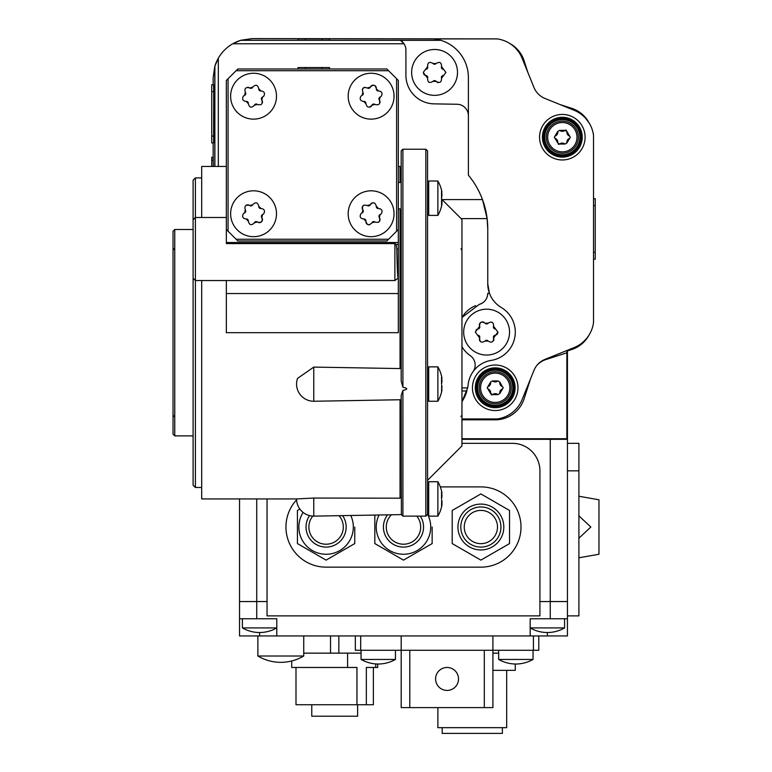 <?xml version="1.0" encoding="UTF-8"?>
<svg xmlns="http://www.w3.org/2000/svg" width="772" height="772" viewBox="0 0 772 772"><rect width="100%" height="100%" fill="white"/><g stroke="black" fill="none" stroke-linecap="round" stroke-linejoin="round"><path stroke-width="1.16" d="M342.604 515.628A20.062 20.062 0 0 1 326.093 547.087A20.062 20.062 0 0 1 309.591 515.619M339.033 515.686A17.196 17.196 0 0 1 326.093 544.221A17.196 17.196 0 0 1 312.805 516.101M350.758 515.484A27.232 27.232 0 0 1 326.093 554.257A27.232 27.232 0 0 1 303.107 512.425M354.753 527.025L354.753 543.575L354.753 527.025M299.874 509.066L297.432 510.475L297.432 543.575L297.432 510.475L299.874 509.066M420.335 516.13A20.062 20.062 0 0 1 403.486 547.087A20.062 20.062 0 0 1 387.544 514.847M416.793 516.13A17.196 17.196 0 0 1 403.486 544.221A17.196 17.196 0 0 1 391.414 514.779M427.563 514.306A27.232 27.232 0 0 1 403.486 554.257A27.232 27.232 0 0 1 379.052 514.992M432.146 527.025L432.146 543.575L432.146 527.025M428.711 508.487L427.563 507.831L428.711 508.487M374.825 515.069L374.825 543.575L374.825 515.069M457.941 527.025A22.928 22.928 0 0 1 480.879 504.097A22.928 22.928 0 0 1 503.807 527.025A22.928 22.928 0 0 1 480.879 549.953A22.928 22.928 0 0 1 457.941 527.025M460.807 527.025A20.062 20.062 0 0 1 480.879 506.963A20.062 20.062 0 0 1 500.941 527.025A20.062 20.062 0 0 1 480.879 547.087A20.062 20.062 0 0 1 460.807 527.025M497.496 527.025A16.627 16.627 0 0 1 480.879 543.652A16.627 16.627 0 0 1 464.252 527.025A16.627 16.627 0 0 1 480.879 510.398A16.627 16.627 0 0 1 497.496 527.025M509.539 510.475L480.879 493.926L452.209 510.475L452.209 543.575L480.879 560.125L509.539 543.575L509.539 510.475M374.825 543.575L403.486 560.125L374.825 543.575M403.486 560.125L432.146 543.575L403.486 560.125M297.432 543.575L326.093 560.125L297.432 543.575M326.093 560.125L354.753 543.575L326.093 560.125M440.31 486.891L480.879 486.891A40.125 40.125 0 0 1 521.003 527.025A40.125 40.125 0 0 1 480.879 567.15L326.093 567.15A40.125 40.125 0 0 1 296.593 499.822M427.563 486.891L428.711 486.891M461.955 443.331L512.405 443.331A27.512 27.512 0 0 1 539.918 470.843L539.918 615.882L267.044 615.882L267.044 498.934M434.568 49.495A22.928 22.928 0 0 1 457.507 72.423A22.928 22.928 0 0 1 434.568 95.352A22.928 22.928 0 0 1 411.64 72.423A22.928 22.928 0 0 1 434.568 49.495M441.545 78.242C441.545 82.421 439.741 83.463 436.122 81.369L433.024 81.369C429.396 83.463 427.591 82.421 427.601 78.242L423.249 72.423L427.601 66.604C427.601 62.426 429.406 61.374 433.024 63.478L436.122 63.478C439.75 61.384 441.555 62.426 441.545 66.604L445.898 72.423L441.545 78.242A1.93 1.93 0 0 1 443.099 75.559M486.611 309.186A22.928 22.928 0 0 1 509.539 332.114A22.928 22.928 0 0 1 486.611 355.043A22.928 22.928 0 0 1 463.683 332.114A22.928 22.928 0 0 1 486.611 309.186M493.588 337.933C493.578 342.112 491.774 343.154 488.155 341.06L485.057 341.06C481.438 343.154 479.624 342.112 479.634 337.933L475.291 332.114L479.634 326.295C479.634 322.117 481.448 321.065 485.057 323.169L488.155 323.169C491.783 321.075 493.588 322.117 493.588 326.295L497.93 332.114L493.588 337.933A1.93 1.93 0 0 1 495.132 335.241M576.983 137.204A14.649 14.649 0 0 1 562.334 151.852A14.649 14.649 0 0 1 547.686 137.204A14.649 14.649 0 0 1 562.334 122.555A14.649 14.649 0 0 1 576.983 137.204M569.62 136.133L570.363 137.233L566.909 142.974L565.046 144.046L559.623 144.046L557.77 142.974L554.315 137.204L557.77 131.433L559.623 130.362L565.046 130.362L566.909 131.433L569.62 136.133A4.285 4.285 0 0 1 566.909 131.433M562.334 153.252A16.048 16.048 0 0 1 546.287 137.204A16.048 16.048 0 0 1 562.334 121.146A16.048 16.048 0 0 1 578.392 137.204A16.048 16.048 0 0 1 562.334 153.252M509.858 387.776A14.649 14.649 0 0 1 495.209 402.424A14.649 14.649 0 0 1 480.56 387.776A14.649 14.649 0 0 1 495.209 373.127A14.649 14.649 0 0 1 509.858 387.776M502.495 386.704L503.238 387.776L499.783 393.546L497.921 394.617L492.497 394.617L490.635 393.546L487.18 387.776L490.635 382.005L492.497 380.934L497.921 380.934L499.783 382.005L502.495 386.704A4.285 4.285 0 0 1 499.783 382.005M495.209 403.833A16.048 16.048 0 0 1 479.151 387.776A16.048 16.048 0 0 1 495.209 371.728A16.048 16.048 0 0 1 511.257 387.776A16.048 16.048 0 0 1 495.209 403.833M193.096 229.496L174.752 229.496L173.034 231.214L173.034 434.153L174.752 435.871L193.096 435.871M195.393 487.47L195.393 280.545L193.096 278.258L193.096 485.173L195.393 487.47L201.695 487.47M195.393 177.907L193.096 180.194L193.096 219.779L195.393 217.492L195.393 177.907L201.695 177.907M401.382 514.606L402.907 516.13L402.907 390.4L401.189 395.525L401.382 514.606L313.77 516.13L313.77 498.046L296.573 498.934A17.196 17.196 0 0 0 313.77 516.13M402.907 516.13L425.845 516.13L427.563 514.413L427.563 150.965L425.845 149.237L402.907 149.237L401.189 150.965L401.189 380.972L402.907 387.245C408.002 388.297 408.002 389.349 402.907 390.4M427.563 480.3L461.955 445.907L461.955 219.47L441.642 199.157M428.711 186.216L427.563 185.068M437.878 481.738L428.711 481.738L428.711 516.13L437.878 516.13L437.878 481.738A34.412 34.412 0 0 1 441.98 493.057L441.69 492.092L441.671 493.057M441.98 496L441.536 498.934L441.536 492.092M441.883 494.408L441.96 495.238M441.69 500.005L441.574 506.036M428.711 493.202L427.563 493.202M427.563 504.666L428.711 504.666M441.98 195.248L441.536 198.192L441.536 191.34M401.189 167.582L400.041 166.443L400.041 182.501M437.878 180.995L428.711 180.995L428.711 215.388L437.878 215.388L437.878 180.995A34.412 34.412 0 0 1 441.98 192.315L441.671 192.315M441.883 193.666L441.96 194.496M441.536 198.192L441.574 205.294M401.189 182.52L398.323 182.462M428.711 192.46L427.563 192.46M427.563 203.924L428.711 203.924M201.695 217.492L201.695 166.443L226.341 166.443M401.189 368.447L400.041 368.572L400.041 208.865L398.323 208.884M313.77 401.257L313.77 367.096L297.519 378.425A17.196 17.196 0 0 0 313.77 401.257L401.189 399.732M437.878 366.864L428.711 366.864L428.711 401.257L437.878 401.257L437.878 366.864A34.412 34.412 0 0 1 441.98 378.183L441.69 377.218L441.671 378.183M441.98 381.117L441.536 384.06L441.536 377.218M441.883 379.534L441.96 380.364M441.69 385.132L441.565 391.163M428.711 378.328L427.563 378.328M427.563 389.792L428.711 389.792M226.341 217.492L195.393 217.492L195.393 280.545L394.888 280.545L394.888 243.576L396.123 244.406L396.789 249.018C397.262 270.779 397.754 280.13 398.255 277.052M269.775 197.535A22.928 22.928 0 0 1 262.335 234.939A22.928 22.928 0 0 1 230.625 213.748A22.928 22.928 0 0 1 269.775 197.535M261.805 217.559C262.885 221.603 261.409 223.079 257.365 221.998L254.374 222.799C251.421 225.752 249.404 225.212 248.323 221.178L246.133 218.987C242.794 218.534 241.858 216.787 243.325 213.748L244.512 212.927L245.313 209.936C244.232 205.892 245.708 204.416 249.742 205.506L252.733 204.705C255.696 201.753 257.713 202.293 258.794 206.327L260.984 208.517C264.323 208.971 265.259 210.717 263.783 213.748L262.605 214.568L261.805 217.559A1.93 1.93 0 0 1 262.605 214.568M269.775 79.979A22.928 22.928 0 0 1 262.335 117.383A22.928 22.928 0 0 1 230.625 96.191A22.928 22.928 0 0 1 269.775 79.979M261.805 100.013C262.885 104.046 261.409 105.523 257.365 104.442L254.374 105.243C251.421 108.196 249.404 107.655 248.323 103.622L246.133 101.431C242.794 100.978 241.858 99.231 243.325 96.201L244.512 95.381L245.313 92.379C244.232 88.346 245.708 86.86 249.742 87.95L252.733 87.149C255.696 84.196 257.713 84.737 258.794 88.77L260.984 90.961C264.323 91.414 265.259 93.161 263.783 96.191L262.605 97.011L261.805 100.013A1.93 1.93 0 0 1 262.605 97.011M387.332 79.979A22.928 22.928 0 0 1 379.892 117.383A22.928 22.928 0 0 1 348.182 96.191A22.928 22.928 0 0 1 387.332 79.979M379.351 100.013C380.432 104.046 378.955 105.523 374.922 104.442L371.93 105.243C368.968 108.196 366.951 107.655 365.88 103.622L363.689 101.431C360.35 100.978 359.414 99.231 360.881 96.201L362.068 95.381L362.869 92.379C361.788 88.346 363.265 86.86 367.298 87.95L370.29 87.149C373.252 84.196 375.269 84.737 376.34 88.77L378.531 90.961C381.879 91.414 382.815 93.161 381.339 96.191L380.162 97.011L379.351 100.013A1.93 1.93 0 0 1 380.162 97.011M387.332 197.535A22.928 22.928 0 0 1 379.892 234.939A22.928 22.928 0 0 1 348.182 213.748A22.928 22.928 0 0 1 387.332 197.535M379.351 217.559C380.432 221.603 378.955 223.079 374.922 221.998L371.93 222.799C368.968 225.752 366.951 225.212 365.88 221.178L363.689 218.987C360.35 218.534 359.414 216.787 360.881 213.748L362.068 212.927L362.869 209.936C361.788 205.892 363.265 204.416 367.298 205.506L370.29 204.705C373.252 201.753 375.269 202.293 376.34 206.327L378.531 208.517C381.879 208.971 382.815 210.717 381.339 213.748L380.162 214.568L379.351 217.559A1.93 1.93 0 0 1 380.162 214.568M378.531 208.517A1.93 1.93 0 0 1 376.34 206.327M378.415 222.288A3.156 3.156 0 0 0 379.65 218.003M371.93 222.799A1.93 1.93 0 0 1 374.922 221.998M365.938 222.404A3.156 3.156 0 0 0 369.759 224.7M363.689 218.987A1.93 1.93 0 0 1 365.88 221.178M372.471 202.804A3.156 3.156 0 0 0 370.531 204.233M370.29 204.705A1.93 1.93 0 0 1 367.298 205.506M363.805 205.217A3.156 3.156 0 0 0 362.579 209.501M362.869 209.936A1.93 1.93 0 0 1 362.068 212.927M378.531 90.961A1.93 1.93 0 0 1 376.34 88.77M379.921 102.84A3.156 3.156 0 0 0 379.65 100.447M371.93 105.243A1.93 1.93 0 0 1 374.922 104.442M369.759 107.144A3.156 3.156 0 0 0 371.699 105.716M363.689 101.431A1.93 1.93 0 0 1 365.88 103.622M376.282 87.545A3.156 3.156 0 0 0 370.531 86.676M370.29 87.149A1.93 1.93 0 0 1 367.298 87.95M364.973 87.284A3.156 3.156 0 0 0 362.309 89.542M362.869 92.379A1.93 1.93 0 0 1 362.068 95.381M260.984 90.961A1.93 1.93 0 0 1 258.794 88.77M262.364 102.84A3.156 3.156 0 0 0 262.094 100.447M254.374 105.243A1.93 1.93 0 0 1 257.365 104.442M246.133 101.431A1.93 1.93 0 0 1 248.323 103.622M252.733 87.149A1.93 1.93 0 0 1 249.742 87.95M248.652 87.39A3.156 3.156 0 0 0 247.416 87.284M245.313 92.379A1.93 1.93 0 0 1 244.512 95.381M260.984 208.517A1.93 1.93 0 0 1 258.794 206.327M258.466 222.558A3.156 3.156 0 0 0 262.094 218.003M254.374 222.799A1.93 1.93 0 0 1 257.365 221.998M246.133 218.987A1.93 1.93 0 0 1 248.323 221.178M252.733 204.705A1.93 1.93 0 0 1 249.742 205.506M248.652 204.947A3.156 3.156 0 0 0 246.249 205.217M245.313 209.936A1.93 1.93 0 0 1 244.512 212.927M296.573 498.934L201.695 498.934L201.695 280.545M442.086 199.591L482.49 199.591L487.122 218.611L487.759 228.927A84.273 84.273 0 0 0 468.392 175.186L468.392 115.723A11.464 11.464 0 0 0 457.13 104.268L434.076 103.863A28.66 28.66 0 0 1 405.908 75.202L405.908 50.064A11.464 11.464 0 0 0 404.017 43.763L400.485 40.318L240.69 40.318L232.758 43.763A38.986 38.986 0 0 0 218.322 58.199L214.877 66.131L214.877 166.443M329.538 68.988L329.538 67.55L298.002 67.55L298.002 68.988M441.69 390.902L441.98 389.937L441.536 390.902M441.69 389.841L441.98 389.937A34.412 34.412 0 0 1 437.878 401.257M441.883 385.739L441.96 386.318M441.98 386.994L441.69 389.831M437.878 215.388A34.412 34.412 0 0 0 441.98 204.069L441.98 201.125M441.883 199.871L441.96 200.45M437.878 516.13A34.412 34.412 0 0 0 441.98 504.811L441.98 501.868M441.883 500.613L441.96 501.192M226.341 280.545L226.341 332.684L398.323 332.684L398.323 242.505L226.341 242.505L226.341 243.576L394.888 243.576M193.096 278.258L193.096 219.779M226.341 242.505L226.341 229.496L237.815 240.96L386.859 240.96L398.323 229.496L398.323 242.505M398.323 229.496L398.323 80.452L386.859 68.988L237.815 68.988L236.087 70.706L226.341 80.452L226.341 229.496M396.605 231.214L396.605 78.725M236.087 70.706L388.577 70.706M400.041 368.572L313.77 367.096M400.041 399.751L400.041 498.191L313.77 498.046M401.189 209.666L400.041 208.865M400.041 498.191L401.189 497.052M425.845 516.13L425.845 149.237M402.907 387.245L402.907 149.237M174.752 435.871L174.752 229.496M329.538 40.318L329.538 38.889L298.002 38.889L298.002 40.318M499.783 393.546A4.285 4.285 0 0 1 502.495 388.847M492.497 394.617A4.285 4.285 0 0 1 497.921 394.617M491.166 394.714A1.148 1.148 0 0 0 492.025 394.849M487.923 388.847A4.285 4.285 0 0 1 490.635 393.546M497.921 380.934A4.285 4.285 0 0 1 492.497 380.934M490.635 382.005A4.285 4.285 0 0 1 487.923 386.704M497.255 38.899L252.145 38.6L240.951 40.241A38.986 38.986 0 0 0 232.758 43.763L404.017 43.763A11.464 11.464 0 0 0 400.485 40.318L440.86 40.318A38.986 38.986 0 0 0 440.609 40.241L434.24 38.899L497.255 38.899A31.527 31.527 0 0 1 522.133 58.286L533.934 87.41A20.062 20.062 0 0 0 544.993 98.469L574.127 110.271A31.527 31.527 0 0 1 593.514 135.158L593.514 322.696A31.527 31.527 0 0 1 574.127 347.574L544.993 359.376A20.062 20.062 0 0 0 533.934 370.435L522.133 399.558A31.527 31.527 0 0 1 497.255 418.945L461.955 418.945M566.909 142.974A4.285 4.285 0 0 1 569.62 138.275M559.623 144.046A4.285 4.285 0 0 1 565.046 144.046M558.291 144.132A1.148 1.148 0 0 0 559.16 144.277M555.049 138.275A4.285 4.285 0 0 1 557.77 142.974M566.378 130.265A1.148 1.148 0 0 0 565.519 130.13M565.046 130.362A4.285 4.285 0 0 1 559.623 130.362M557.77 131.433A4.285 4.285 0 0 1 555.049 136.133M495.132 328.978A1.93 1.93 0 0 1 493.588 326.295M496.309 334.874A3.156 3.156 0 0 0 497.805 332.983M493.395 340.819A3.156 3.156 0 0 0 493.752 338.425M485.057 341.06A1.93 1.93 0 0 1 488.155 341.06M479.373 339.13A3.156 3.156 0 0 0 480.261 341.378M478.08 335.241A1.93 1.93 0 0 1 479.634 337.933M488.155 323.169A1.93 1.93 0 0 1 485.057 323.169M484.15 322.339A3.156 3.156 0 0 0 479.46 325.794M479.634 326.295A1.93 1.93 0 0 1 478.08 328.978M476.913 329.354A3.156 3.156 0 0 0 475.967 330.155M443.099 69.287A1.93 1.93 0 0 1 441.545 66.604M437.029 82.199A3.156 3.156 0 0 0 438.197 82.614M433.024 81.369A1.93 1.93 0 0 1 436.122 81.369M426.048 75.559A1.93 1.93 0 0 1 427.601 78.242M436.122 63.478A1.93 1.93 0 0 1 433.024 63.478M427.601 66.604A1.93 1.93 0 0 1 426.048 69.287M423.645 73.948A3.156 3.156 0 0 0 425.526 75.453M593.813 198.684L595.241 198.684L595.241 259.16L593.813 259.16M593.514 322.696L593.514 135.158M213.255 160.132L211.731 160.132L211.731 157.266L213.207 157.266L213.255 166.443M211.731 160.132L211.731 166.443M213.159 157.266L213.159 142.936M213.709 91.627L213.593 142.936L211.731 142.936L211.731 84.746L213.593 84.746L213.709 91.627L211.731 91.627M461.955 346.744A28.66 28.66 0 0 0 470.245 355.641A11.464 11.464 0 0 1 473.053 371.679A27.512 27.512 0 0 0 468.16 384.553A27.512 27.512 0 0 1 491.146 360.418A28.66 28.66 0 0 0 501.231 307.459A27.512 27.512 0 0 1 487.759 283.797L487.759 228.927L487.759 283.797L489.458 293.331L487.759 293.331C487.46 298.899 484.613 302.585 479.238 304.409L461.955 317.485A28.66 28.66 0 0 1 475.629 305.635M468.16 384.553A38.986 38.986 0 0 1 467.639 387.92L461.955 401.729A38.986 38.986 0 0 0 466.896 390.97L461.955 390.97M487.759 293.331A11.464 11.464 0 0 1 479.238 304.409M491.146 360.418A27.512 27.512 0 0 0 473.053 371.679M440.86 40.318A38.986 38.986 0 0 1 468.392 77.586L468.392 115.723M468.392 175.186L468.392 77.586M240.951 40.241L298.002 40.241M329.538 40.241L440.609 40.241M218.322 166.443L218.322 58.199A38.986 38.986 0 0 0 214.799 66.392L214.799 166.443M214.799 66.392L213.159 77.586L213.159 84.746M461.955 419.254L497.255 418.945M228.068 78.725L228.068 231.214M236.087 239.243L388.577 239.243M567.439 350.903L567.439 601.552L539.918 601.552L550.243 601.552L550.243 439.316L461.955 439.316M256.729 498.934L256.729 618.748L239.532 618.748L239.532 601.552L267.044 601.552L239.532 601.552L239.532 498.934M567.439 439.316L550.243 439.316M276.791 627.916A34.393 34.393 0 0 1 242.398 627.916L276.791 627.916M256.729 618.748L276.791 618.748L276.791 635.945L567.439 635.945L567.439 618.748L530.181 618.748L530.181 635.945M239.532 618.748L239.532 635.945L276.791 635.945M280.805 656.007L303.734 656.007A44.718 44.718 0 0 1 257.877 656.007L280.805 656.007M361.064 653.141L303.734 653.141M338.85 653.141L338.85 635.945M492.912 635.945L492.912 650.275L538.779 650.275L538.779 635.945M401.189 635.945L401.189 650.275L492.912 650.275L492.912 707.606L484.314 707.606L484.314 650.275M355.332 635.945L355.332 650.275L401.189 650.275L401.189 707.606L484.314 707.606M498.644 650.275L498.644 659.452L533.047 659.452L533.047 650.275M533.047 659.452A35.541 35.541 0 0 1 515.841 664.036A35.541 35.541 0 0 1 498.644 659.452M361.064 650.275L361.064 659.452L395.457 659.452L395.457 650.275M395.457 659.452A35.541 35.541 0 0 1 378.261 664.036A35.541 35.541 0 0 1 361.064 659.452M409.787 650.275L409.787 707.606M447.056 690.409A11.464 11.464 0 0 0 458.52 678.935A11.464 11.464 0 0 0 447.056 667.471A11.464 11.464 0 0 0 435.591 678.935A11.464 11.464 0 0 0 447.056 690.409M330.532 635.945L330.532 653.141M498.644 653.141L492.912 653.141M375.703 663.92L375.703 667.471L366.343 667.471L366.343 704.739L356.953 704.739L356.953 667.471L291.7 667.471L291.7 660.977M347.593 667.471L347.593 653.141M377.691 664.026L377.691 667.471L375.703 667.471M356.953 704.739L295.994 704.739L295.994 667.471M373.387 667.471L373.387 704.739L366.343 704.739M357.619 704.739L357.619 716.204L311.763 716.204L311.763 704.739M515.271 664.026L515.271 670.337L492.912 670.337M506.673 670.337L506.673 727.668L437.878 727.668L437.878 707.606M502.369 727.668L502.369 733.4L442.182 733.4L442.182 727.668M547.377 627.916L564.573 627.916A34.393 34.393 0 0 1 530.181 627.916L547.377 627.916M550.243 618.748L550.243 601.552L567.439 601.552L567.439 618.748M578.904 557.789L598.966 554.257L598.966 499.793L578.904 496.251M578.904 496.608L578.904 507.793M578.904 515.841L590.841 527.025L578.904 538.209M578.904 546.258L578.904 557.442M567.439 601.552L567.439 615.882L578.904 615.882L578.904 443.331L567.439 443.331M589.065 122.864L583.381 115.346M589.075 122.873A30.388 30.388 0 0 0 571.579 108.273L560.057 104.567M537.167 365.079A21.211 21.211 0 0 1 546.045 359.501L566.87 352.804L566.87 351.086L571.579 349.571A30.388 30.388 0 0 0 589.075 334.98M530.509 378.898L524.13 398.738A30.388 30.388 0 0 1 495.209 419.823L461.955 419.823M527.836 72.356L524.13 60.834A30.388 30.388 0 0 0 509.539 43.338M566.87 352.804L566.87 438.737L461.955 438.737M546.287 137.204A16.048 16.048 0 0 1 562.334 121.146A16.048 16.048 0 0 1 578.392 137.204M543.613 137.204A18.721 18.721 0 0 1 562.334 118.483A18.721 18.721 0 0 1 581.055 137.204A18.721 18.721 0 0 1 562.334 155.925A18.721 18.721 0 0 1 543.613 137.204M544.752 137.204A17.582 17.582 0 0 1 562.334 119.621A17.582 17.582 0 0 1 579.917 137.204A17.582 17.582 0 0 1 562.334 154.786A17.582 17.582 0 0 1 544.752 137.204M562.334 117.296A19.908 19.908 0 0 1 582.242 137.204A19.908 19.908 0 0 1 562.334 157.112A19.908 19.908 0 0 1 542.427 137.204A19.908 19.908 0 0 1 562.334 117.296M539.57 137.204A22.764 22.764 0 0 0 562.334 159.968A22.764 22.764 0 0 0 585.099 137.204A22.764 22.764 0 0 0 562.334 114.439A22.764 22.764 0 0 0 539.57 137.204M479.151 387.776A16.048 16.048 0 0 1 495.209 371.728A16.048 16.048 0 0 1 511.257 387.776M476.488 387.776A18.721 18.721 0 0 1 495.209 369.055A18.721 18.721 0 0 1 513.93 387.776A18.721 18.721 0 0 1 495.209 406.497A18.721 18.721 0 0 1 476.488 387.776M477.627 387.776A17.582 17.582 0 0 1 495.209 370.193A17.582 17.582 0 0 1 512.791 387.776A17.582 17.582 0 0 1 495.209 405.358A17.582 17.582 0 0 1 477.627 387.776M495.209 367.868A19.908 19.908 0 0 1 515.117 387.776A19.908 19.908 0 0 1 495.209 407.684A19.908 19.908 0 0 1 475.301 387.776A19.908 19.908 0 0 1 495.209 367.868M472.445 387.776A22.764 22.764 0 0 0 495.209 410.54A22.764 22.764 0 0 0 517.973 387.776A22.764 22.764 0 0 0 495.209 365.011A22.764 22.764 0 0 0 472.445 387.776M322.078 68.988L322.078 67.55M305.451 68.988L305.451 67.55M226.341 293.543L398.323 293.543M396.123 244.406L398.323 244.406M322.078 40.318L322.078 38.889M305.451 40.318L305.451 38.889M593.774 205.564L595.241 205.564M593.774 252.29L595.241 252.29M213.709 136.055L211.731 136.055M461.096 218.611L487.122 218.611M461.955 387.92L467.639 387.92M396.789 249.018L398.323 249.018M259.595 632.509L259.595 635.945M533.423 635.945L533.423 650.275M360.688 635.945L360.688 650.275M547.338 632.509L547.377 635.945M567.439 470.843L578.904 470.843M174.028 248.777L173.034 250.331M460.961 248.777L461.955 250.331M394.888 280.545L398.149 278.2M398.323 166.443L400.041 166.443M460.961 416.6L461.955 415.037M174.028 416.6L173.034 415.037M242.398 627.916L242.398 618.748M303.734 656.007L303.734 635.945M257.877 656.007L257.877 635.945M564.573 627.916L564.573 618.748"/></g></svg>
